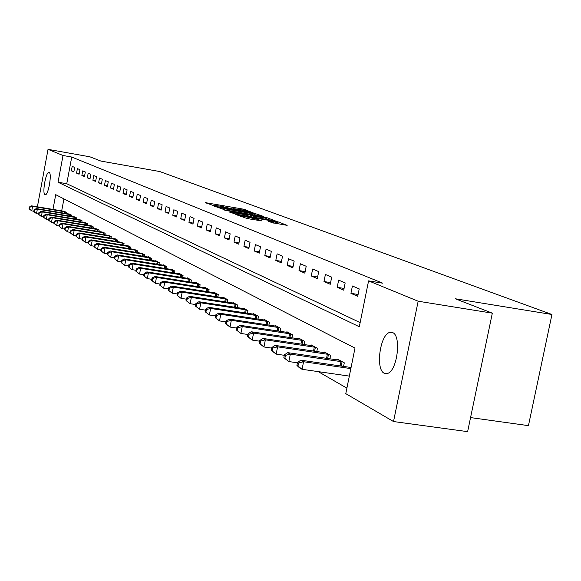 <?xml version="1.0" encoding="UTF-8"?>
<svg xmlns="http://www.w3.org/2000/svg" width="581" height="581" viewBox="0 0 581 581"><rect width="100%" height="100%" fill="white"/><g stroke="black" fill="none" stroke-linecap="round" stroke-linejoin="round"><path stroke-width="0.87" d="M252.081 212.385L243.003 209.087L205.362 202.638L214.207 205.834L215.224 205.957L214.077 205.296L221.746 206.386L233.213 209.124L234.216 209.24L233.01 208.564L240.57 209.647L252.081 212.385M384.295 373.271C375.261 369.581 380.003 334.416 389.786 332.405L392.589 332.579C401.66 335.557 397.324 370.925 387.549 373.445L384.295 373.271M45.006 194.686C42.006 193.705 45.761 171.954 48.855 172.404L49.131 172.455C52.174 173.225 48.419 195.187 45.318 194.758L45.006 194.686M272.104 222.683L287.167 225.355L278.03 221.848L235.784 214.505L247.259 218.579L261.755 220.903L257.986 219.458L240.854 215.718L269.787 220.497L277.638 222.479L268.204 221.129L272.104 222.683M37.387 206.814L48.034 149.346L89.924 156.812L100.905 161.075L159.746 171.533L551.95 314.495L455.286 298.765L492.332 313.159L418.16 301.219L393.519 421.545L345.782 393.657L354.991 348.084L55.725 194.671L52.98 209.421M48.034 149.346L63.017 155.497L58.042 182.223L359.305 326.747L368.579 280.877L418.16 301.219M368.579 280.877L382.77 283.194L71.732 157.044L63.017 155.497M262.423 216.401L263.752 216.488L252.612 212.704L214.44 206.182L225.188 209.973L262.423 216.401M266.476 217.505L275.285 220.882L236.017 214.193L229.582 212.087L246.359 214.897L247.731 214.985L245.349 214.069L224.731 210.213L263.694 216.88L266.476 217.505L266.113 219.378M71.732 157.044L66.757 183.727L360.14 322.615M71.369 170.843L73.838 171.925L74.68 167.43L72.197 166.369L71.369 170.843L73.954 171.293M76.554 173.116L79.081 174.227L79.938 169.674L77.396 168.592L76.554 173.116L79.205 173.574M81.863 175.44L84.463 176.58L85.32 171.976L82.72 170.865L81.863 175.44L84.586 175.92M87.31 177.83L89.968 178.992L90.847 174.329L88.181 173.196L87.31 177.83L90.099 178.316M92.887 180.27L95.618 181.468L96.504 176.747L93.773 175.578L92.887 180.27L95.749 180.771M98.617 182.783L101.414 184.01L102.314 179.231L99.511 178.033L98.617 182.783L101.552 183.291M104.486 185.354L107.362 186.61L108.269 181.773L105.393 180.546L104.486 185.354L107.5 185.876M110.513 187.997L113.462 189.29L114.384 184.38L111.436 183.124L110.513 187.997L113.607 188.527M116.701 190.706L119.722 192.035L120.666 187.06L117.631 185.767L116.701 190.706L119.875 191.251M123.049 193.488L126.157 194.853L127.116 189.813L123.993 188.484L123.049 193.488L126.309 194.047M129.57 196.349L132.766 197.743L133.739 192.645L130.536 191.272L129.57 196.349L132.926 196.923M136.274 199.283L139.563 200.721L140.544 195.55L137.254 194.141L136.274 199.283L139.723 199.879M143.166 202.304L146.543 203.786L147.545 198.535L144.161 197.09L143.166 202.304L146.71 202.914M150.254 205.413L153.725 206.93L154.742 201.607L151.263 200.125L150.254 205.413L153.9 206.03M157.545 208.601L161.119 210.169L162.15 204.773L158.569 203.241L157.545 208.601L161.3 209.247M165.048 211.891L168.73 213.503L169.783 208.027L166.093 206.451L165.048 211.891L168.911 212.552M172.775 215.275L176.566 216.938L177.633 211.382L173.835 209.763L172.775 215.275L176.755 215.95M180.735 218.761L184.642 220.475L185.724 214.839L181.809 213.162L180.735 218.761L184.838 219.458M188.934 222.356L192.965 224.121L194.069 218.398L190.031 216.677L188.934 222.356L193.161 223.075M197.387 226.06L201.542 227.883L202.667 222.073L198.506 220.293L197.387 226.06L201.752 226.801M206.11 229.887L210.395 231.761L211.542 225.856L207.25 224.026L206.11 229.887L210.612 230.642M215.115 233.831L219.538 235.77L220.7 229.771L216.27 227.875L215.115 233.831L219.763 234.608M224.404 237.905L228.979 239.902L230.163 233.809L225.588 231.855L224.404 237.905L229.212 238.704M234.005 242.11L238.733 244.18L239.938 237.985L235.211 235.959L234.005 242.11L238.973 242.938M243.933 246.46L248.813 248.595L250.048 242.299L245.153 240.207L243.933 246.46L249.067 247.31M254.195 250.956L259.249 253.171L260.506 246.758L255.444 244.601L254.195 250.956L259.511 251.834M264.813 255.604L270.042 257.899L271.327 251.384L266.083 249.14L264.813 255.604L270.318 256.519M275.808 260.426L281.226 262.801L282.54 256.17L277.108 253.846L275.808 260.426L281.509 261.363M287.203 265.415L292.817 267.877L294.16 261.123L288.525 258.727L287.203 265.415L293.115 266.388M299.012 270.593L304.836 273.143L306.202 266.272L300.37 263.774L299.012 270.593L305.148 271.596M311.263 275.96L317.306 278.611L318.708 271.61L312.651 269.018L311.263 275.96L317.633 276.999M323.98 281.531L330.262 284.283L331.693 277.152L325.396 274.464L323.98 281.531L330.596 282.606M337.198 287.326L343.72 290.18L345.179 282.911L338.643 280.115L337.198 287.326L344.075 288.43M350.931 293.34L357.714 296.317L359.218 288.902L352.413 285.997L350.931 293.34L358.085 294.487M318.214 371.629L346.893 388.13M63.932 198.876L61.688 210.874M63.823 211.237L66.299 212.29L66.067 213.517M68.907 213.997L71.441 215.079L71.209 216.335M74.121 216.822L76.714 217.933L76.474 219.226M79.452 219.72L82.117 220.86L81.87 222.182M84.928 222.69L87.658 223.852L87.397 225.217M90.534 225.733L93.338 226.931L93.076 228.333M96.293 228.863L99.162 230.083L98.893 231.521M102.198 232.066L105.146 233.322L104.863 234.804M108.255 235.356L111.283 236.649L111 238.166M114.479 238.74L117.587 240.062L117.297 241.623M120.87 242.212L124.065 243.57L123.76 245.182M128.372 245.901L130.725 247.179L130.413 248.828M134.189 249.445L137.566 250.883L137.247 252.582M141.132 253.214L144.604 254.696L144.27 256.446M148.278 257.092L148.344 256.722L151.852 258.618L151.503 260.426M155.628 261.087L155.701 260.702L159.303 262.648L158.947 264.515M163.188 265.197L163.268 264.798L166.979 266.81L166.609 268.734M170.988 269.431L171.068 269.018L174.888 271.095L174.511 273.077M179.013 273.796L179.101 273.368L183.044 275.503L182.645 277.558M187.293 278.292L187.38 277.856L191.447 280.057L191.04 282.177M195.833 282.932L195.92 282.482L200.118 284.755L199.697 286.941M204.65 287.718L204.737 287.254L209.073 289.599L208.63 291.865M213.743 292.664L213.837 292.178L218.311 294.603L217.853 296.949M223.14 297.777L223.242 297.269L227.861 299.774L227.389 302.207M232.858 303.05L232.959 302.534L237.738 305.119L237.244 307.639M242.894 308.511L243.003 307.974L247.949 310.653L247.433 313.261M253.287 314.161L253.396 313.602L258.516 316.376L257.986 319.085M264.05 320.008L264.159 319.427L269.461 322.302L268.909 325.113M275.191 326.072L275.314 325.469L280.805 328.439L280.224 331.366M286.745 332.354L286.869 331.722L292.57 334.809L291.96 337.851M298.728 338.868L298.859 338.215L304.771 341.417L304.139 344.584M311.162 345.63L311.3 344.954L317.444 348.28L316.783 351.578M324.082 352.66L324.227 351.955L330.611 355.412L329.914 358.847M337.51 359.966L337.663 359.225L344.301 362.82L343.574 366.415M470.559 417.586L528.449 425.648L551.95 314.495M492.332 313.159L467.625 431.654L393.519 421.545M48.615 220.039L48.078 219.727M43.546 217.076L43.074 216.8M38.607 214.193L38.193 213.953M66.757 183.727L58.042 182.223M253.272 213.118L218.071 206.989L227.839 209.4L250.019 213.227L254.529 213.786L253.272 213.118M262.14 217.621L265.938 218.086L258.262 216.147L248.189 214.483L253.454 216.125L262.14 217.621L261.937 218.659M64.527 211.331L31.657 205.856L32.594 206.393L31.759 210.888L33.807 211.23M29.42 208.993L31.759 210.888L29.05 208.775L29.42 208.993L29.754 207.199L29.384 206.981L29.05 208.775M29.754 207.199L32.594 206.393L65.638 211.934M29.384 206.981L31.657 205.856M69.633 214.099L36.385 208.572L37.351 209.124L36.509 213.67L38.636 214.026M34.134 211.753L36.509 213.67L33.756 211.528L34.134 211.753L34.475 209.93L34.09 209.712L33.756 211.528M34.475 209.93L37.351 209.124L70.766 214.709M34.09 209.712L36.385 208.572M74.855 216.924L41.236 211.346L42.224 211.912L41.367 216.517L43.582 216.887M38.971 214.578L41.367 216.517L38.578 214.345L38.971 214.578L39.312 212.733L38.92 212.508L38.578 214.345M39.312 212.733L42.224 211.912L76.024 217.555M38.92 212.508L41.236 211.346M80.214 219.821L46.211 214.2L47.214 214.774L46.349 219.444L48.659 219.821M43.916 217.468L46.349 219.444L43.517 217.236L43.916 217.468L44.265 215.609L43.865 215.377L43.517 217.236M44.265 215.609L47.214 214.774L81.405 220.475M43.865 215.377L46.211 214.2M85.705 222.799L51.302 217.12L52.341 217.715L51.462 222.436L53.859 222.828M49 220.439L51.462 222.436L48.586 220.199L49 220.439L49.349 218.55L48.935 218.311L48.586 220.199M49.349 218.55L52.341 217.715L86.925 223.46M48.935 218.311L51.302 217.12M91.333 225.849L56.531 220.119L57.592 220.722L56.698 225.508L59.197 225.915M54.207 223.482L56.698 225.508L53.786 223.235L54.207 223.482L54.563 221.572L54.142 221.325L53.786 223.235M54.563 221.572L57.592 220.722L92.59 226.525M54.142 221.325L56.531 220.119M97.107 228.972L61.891 223.191L62.98 223.816L62.08 228.66L64.68 229.081M59.552 226.612L62.08 228.66L59.117 226.358L59.552 226.612L59.908 224.673L59.48 224.419L59.117 226.358M59.908 224.673L62.98 223.816L98.4 229.669M59.48 224.419L61.891 223.191M103.033 232.182L67.396 226.343L68.514 226.982L67.599 231.892L70.301 232.335M65.036 229.815L67.599 231.892L64.593 229.553L65.036 229.815L65.399 227.854L64.956 227.592L64.593 229.553M65.399 227.854L68.514 226.982L104.355 232.901M64.956 227.592L67.396 226.343M109.119 235.479L73.046 229.582L74.194 230.243L73.264 235.211L76.082 235.675M70.664 233.104L73.264 235.211L70.207 232.843L70.664 233.104L71.035 231.122L70.584 230.853L70.207 232.843M71.035 231.122L74.194 230.243L110.477 236.213M70.584 230.853L73.046 229.582M115.365 238.856L78.849 232.908L80.033 233.584L79.081 238.624L82.015 239.103M76.445 236.489L79.081 238.624L75.98 236.213L76.445 236.489L76.823 234.477L76.358 234.201L75.98 236.213M76.823 234.477L80.033 233.584L116.759 239.612M76.358 234.201L78.849 232.908M121.778 242.335L84.811 236.329L86.024 237.026L85.066 242.132L88.123 242.626M82.393 239.96L85.066 242.132L81.906 239.684L82.393 239.96L82.778 237.919L82.291 237.644L81.906 239.684M82.778 237.919L86.024 237.026L123.216 243.112M82.291 237.644L84.811 236.329M127.442 245.778L90.941 239.837L92.183 240.556L91.21 245.734L94.398 246.242M88.501 243.533L91.21 245.734L88.007 243.243L88.501 243.533L88.886 241.464L88.392 241.18L88.007 243.243M88.886 241.464L92.183 240.556L129.846 246.7M88.392 241.18L90.941 239.837M135.155 249.576L97.238 243.454L98.523 244.187L97.528 249.438L100.847 249.968M94.776 247.208L97.528 249.438L94.267 246.91L94.776 247.208L95.175 245.109L94.667 244.812L94.267 246.91M95.175 245.109L98.523 244.187L136.666 250.396M94.667 244.812L97.238 243.454M142.12 253.345L103.723 247.165L105.038 247.92L104.035 253.243L107.492 253.803M101.239 250.985L104.035 253.243L100.716 250.68L101.239 250.985L101.639 248.857L101.116 248.552L100.716 250.68M101.639 248.857L105.038 247.92L143.681 254.195M101.116 248.552L103.723 247.165M149.295 257.23L110.39 250.992L111.748 251.769L110.724 257.165L114.326 257.739M107.884 254.87L110.724 257.165L107.347 254.558L107.884 254.87L108.298 252.713L107.754 252.401L107.347 254.558M108.298 252.713L111.748 251.769L150.893 258.102M107.754 252.401L110.39 250.992M156.674 261.225L117.253 254.921L118.647 255.727L117.609 261.203L121.371 261.799M114.733 258.872L117.609 261.203L114.174 258.545L114.733 258.872L115.147 256.679L114.588 256.359L114.174 258.545M115.147 256.679L118.647 255.727L158.322 262.118M114.588 256.359L117.253 254.921M164.27 265.343L124.319 258.973L125.757 259.801L124.704 265.357L128.626 265.982M121.778 262.99L124.704 265.357L121.204 262.656L121.778 262.99L122.199 260.767L121.625 260.441L121.204 262.656M122.199 260.767L125.757 259.801L165.97 266.258M121.625 260.441L124.319 258.973M172.099 269.577L131.604 263.149L133.085 263.999L132.01 269.642L136.107 270.288M129.04 267.238L132.01 269.642L128.452 266.897L129.04 267.238L129.469 264.98L128.88 264.638L128.452 266.897M129.469 264.98L133.085 263.999L173.85 270.528M128.88 264.638L131.604 263.149M180.161 273.949L139.113 267.456L140.638 268.328L139.549 274.058L143.819 274.733M136.528 271.618L139.549 274.058L135.918 271.262L136.528 271.618L136.963 269.323L136.353 268.974L135.918 271.262M136.963 269.323L140.638 268.328L181.969 274.922M136.353 268.974L139.113 267.456M188.476 278.452L146.855 271.893L148.431 272.794L147.32 278.611L151.779 279.308M144.248 276.128L147.32 278.611L143.623 275.764L144.248 276.128L144.691 273.804L144.066 273.44L143.623 275.764M144.691 273.804L148.431 272.794L190.336 279.454M144.066 273.44L146.855 271.893M197.053 283.092L154.844 276.469L156.471 277.406L155.338 283.31L159.993 284.036M152.215 280.79L155.338 283.31L151.568 280.412L152.215 280.79L152.665 278.422L152.019 278.052L151.568 280.412M152.665 278.422L156.471 277.406L198.978 284.131M152.019 278.052L154.844 276.469M205.906 287.885L163.087 281.197L164.764 282.163L163.61 288.161L168.483 288.917M160.436 285.598L163.61 288.161L159.768 285.206L160.436 285.598L160.901 283.194L160.233 282.809L159.768 285.206M160.901 283.194L164.764 282.163L207.889 288.96M160.233 282.809L163.087 281.197M215.043 292.831L171.598 286.077L173.334 287.072L172.165 293.173L177.256 293.957M168.933 290.565L172.165 293.173L168.243 290.159L168.933 290.565L169.405 288.125L168.715 287.726L168.243 290.159M169.405 288.125L173.334 287.072L217.091 293.942M168.715 287.726L171.598 286.077M224.484 297.944L180.4 291.117L182.194 292.149L180.996 298.351L186.319 299.171M177.713 295.693L180.996 298.351L177.002 295.279L177.713 295.693L178.193 293.216L177.474 292.802L177.002 295.279M178.193 293.216L182.194 292.149L226.605 299.092M177.474 292.802L180.4 291.117M234.245 303.231L189.493 296.339L191.352 297.399L190.132 303.703L195.703 304.56M186.784 301.002L190.132 303.703L186.051 300.573L186.784 301.002L187.278 298.481L186.537 298.053L186.051 300.573M187.278 298.481L191.352 297.399L236.431 304.415M186.537 298.053L189.493 296.339M244.34 308.693L198.905 301.728L200.83 302.832L199.581 309.245L205.413 310.131M196.175 306.492L199.581 309.245L195.412 306.049L196.175 306.492L196.676 303.928L195.913 303.485L195.412 306.049M196.676 303.928L200.83 302.832L246.598 309.92M195.913 303.485L198.905 301.728M254.776 314.35L208.644 307.313L210.634 308.453L209.371 314.975L215.478 315.904M205.899 312.179L209.371 314.975L205.108 311.714L205.899 312.179L206.408 309.571L205.616 309.114L205.108 311.714M206.408 309.571L210.634 308.453L257.122 315.621M205.616 309.114L208.644 307.313M265.59 320.204L218.739 313.094L220.795 314.277L219.502 320.915L225.907 321.881M215.965 318.061L219.502 320.915L215.152 317.582L215.965 318.061L216.488 315.41L215.667 314.931L215.152 317.582M216.488 315.41L220.795 314.277L268.015 321.518M215.667 314.931L218.739 313.094M276.788 326.268L229.19 319.092L231.325 320.313L230.003 327.067L236.721 328.076M226.401 324.162L230.003 327.067L225.551 323.668L226.401 324.162L226.931 321.467L226.082 320.973L225.551 323.668M226.931 321.467L231.325 320.313L279.308 327.633M226.082 320.973L229.19 319.092M288.401 332.557L240.033 325.302L242.248 326.573L240.897 333.458L247.942 334.503M237.23 330.495L240.897 333.458L236.344 329.979L237.23 330.495L237.767 327.742L236.888 327.234L236.344 329.979M237.767 327.742L242.248 326.573L291.016 333.966M236.888 327.234L240.033 325.302M391.049 332.216L389.728 332.811M300.45 339.079L251.282 331.758L253.585 333.073L252.205 340.081L259.598 341.178M248.457 337.06L252.205 340.081L247.542 336.522L248.457 337.06L249.009 334.257L248.094 333.726L247.542 336.522M249.009 334.257L253.585 333.073L303.159 340.546M248.094 333.726L251.282 331.758M312.956 345.848L262.968 338.454L265.357 339.82L263.948 346.966L271.719 348.106M260.128 343.879L263.948 346.966L259.177 343.327L260.128 343.879L260.687 341.025L259.736 340.473L259.177 343.327M260.687 341.025L265.357 339.82L315.766 347.373M259.736 340.473L262.968 338.454M325.941 352.885L275.111 345.412L277.595 346.835L276.157 354.112L284.32 355.311M272.249 350.968L276.157 354.112L271.262 350.394L272.249 350.968L272.83 348.063L271.843 347.489L271.262 350.394M272.83 348.063L277.595 346.835L328.868 354.468M271.843 347.489L275.111 345.412M339.449 360.198L287.74 352.652L290.326 354.134L288.851 361.556L297.436 362.805M284.864 358.346L288.851 361.556L283.833 357.743L284.864 358.346L285.453 355.376L284.421 354.78L283.833 357.743M285.453 355.376L290.326 354.134L342.485 361.84M284.421 354.78L287.74 352.652M351.069 367.504L300.885 360.184L303.572 361.731L302.062 369.298L349.326 376.11M297.988 366.023L302.062 369.298L299.375 367.722L296.92 365.391L297.988 366.023L298.598 362.994L297.523 362.37L296.92 365.391M298.598 362.994L303.572 361.731L350.844 368.608M297.523 362.37L300.885 360.184M206.727 203.227L206.807 202.813M242.814 210.061L243.003 209.087M245.502 210.62L245.683 209.69M215.82 206.771L215.9 206.357M254.986 215.115L255.342 213.321M218.006 207.628L218.115 207.039M218.972 208.005L219.081 207.417M227.643 210.402L227.839 209.4M249.823 214.229L250.019 213.227M230.977 212.69L231.056 212.261M246.155 215.943L246.359 214.897M263.621 217.243L263.694 216.88M247.934 216.248L248.261 214.571M250.418 216.677L250.651 215.486M253.251 217.163L253.454 216.125M269.562 221.71L269.642 221.303M273.607 223.068L273.818 222.022M248.465 218.783L248.675 217.701M254.906 219.887L255.117 218.805M257.804 220.388L257.986 219.458M237.179 215.108L237.259 214.679M275.111 221.579L275.183 221.208M277.645 223.794L278.03 221.848M64.433 213.249L64.709 211.76M65.123 213.365L65.399 211.883M69.546 216.059L69.829 214.534M70.236 216.176L70.519 214.665M74.782 218.943L75.072 217.381M75.479 219.059L75.77 217.505M80.142 221.898L80.447 220.293M80.853 222.015L81.151 220.424M85.647 224.927L85.952 223.278M86.366 225.043L86.671 223.409M91.282 228.035L91.602 226.343M92.016 228.159L92.328 226.474M97.071 231.223L97.397 229.488M97.811 231.347L98.138 229.618M103.011 234.499L103.345 232.712M103.759 234.622L104.093 232.843M109.105 237.861L109.453 236.024M109.86 237.985L110.208 236.162M115.365 241.311L115.721 239.423M116.127 241.435L116.483 239.561M121.792 244.855L122.163 242.916M122.569 244.986L122.94 243.054M128.401 248.508L128.786 246.504M129.185 248.632L129.57 246.642M135.191 252.256L135.584 250.193M135.99 252.386L136.382 250.338M142.178 256.112L142.585 253.991M142.991 256.243L143.391 254.137M149.368 260.085L149.789 257.891M150.189 260.215L150.602 258.037M156.761 264.166L157.197 261.908M157.596 264.304L158.025 262.06M164.379 268.378L164.83 266.047M165.222 268.509L165.665 266.2M172.23 272.714L172.688 270.31M173.08 272.852L173.545 270.463M180.313 277.188L180.793 274.704M181.178 277.326L181.657 274.864M188.651 281.8L189.145 279.236M189.529 281.938L190.023 279.396M197.25 286.564L197.765 283.906M198.143 286.702L198.651 284.065M206.124 291.473L206.662 288.735M207.032 291.618L207.562 288.895M215.29 296.55L215.841 293.71M216.212 296.695L216.764 293.877M224.76 301.8L225.334 298.859M225.697 301.946L226.263 299.026M234.542 307.226L235.138 304.175M235.494 307.371L236.089 304.35M244.666 312.839L245.284 309.68M245.632 312.985L246.25 309.847M255.139 318.649L255.785 315.374M256.127 318.802L256.766 315.548M265.989 324.67L266.657 321.271M266.991 324.823L267.659 321.446M277.224 330.916L277.929 327.379M278.241 331.068L278.938 327.553M288.873 337.394L289.607 333.712M289.912 337.546L290.638 333.893M300.958 344.112L301.728 340.284M302.018 344.272L302.774 340.466M313.508 351.091L314.306 347.104M314.582 351.251L315.374 347.293M326.544 358.354L327.379 354.192M327.64 358.513L328.468 354.388M340.096 365.907L340.974 361.564M341.214 366.066L342.078 361.76M389.786 332.405L393.206 332.935M217.948 207.606L218.064 207.018M254.296 214.999L254.529 213.786M247.586 216.19L247.804 215.079M265.699 219.306L265.938 218.086M247.847 216.234L248.174 214.534M277.384 223.75L277.638 222.479M240.701 216.488L240.817 215.871"/></g></svg>
